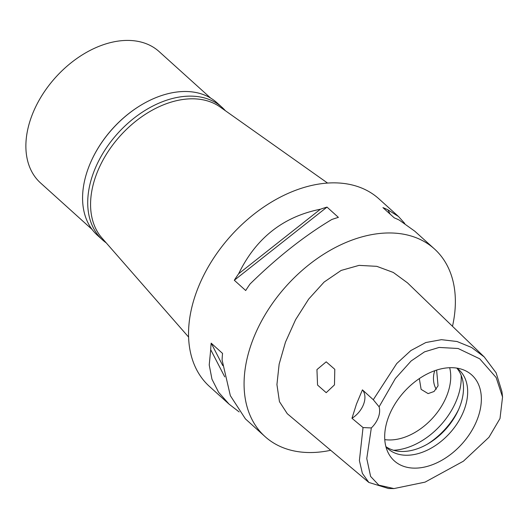 <?xml version="1.0" encoding="UTF-8"?>
<svg xmlns="http://www.w3.org/2000/svg" width="529" height="529" viewBox="0 0 529 529"><rect width="100%" height="100%" fill="white"/><g stroke="black" fill="none" stroke-linecap="round" stroke-linejoin="round"><path stroke-width="0.79" d="M499.998 418.525L488.948 437.291L463.404 461.195L425.065 482.131L393.94 488.578L378.804 485.126L370.604 476.417L366.762 458.564L371.325 427.948A20.228 13.609 132.1 0 0 379.101 406.808L395.381 378.519L411.126 360.99L424.542 351.851L439.103 347.441L458.114 348.499L479.75 358.827L496.149 377.534L502.55 397.021L499.998 418.525M388.359 417.5A57.833 38.921 132.1 0 0 388.398 453.194A57.833 38.921 132.1 0 0 433.072 464.462A57.833 38.921 132.1 0 0 477.68 418.32A57.833 38.921 132.1 0 0 463.549 369.91A57.833 38.921 132.1 0 0 388.359 417.5M379.101 406.808L373.282 399.726L362.431 389.86A20.228 13.609 -47.9 0 1 351.977 418.274L363.039 427.558L371.325 427.948M393.94 488.578L388.484 488.512L368.845 482.448L362.372 473.356L359.396 460.561L363.039 427.558M373.282 399.726L396.737 363.542L410.861 350.542L425.819 342.534L441.444 339.671L457.016 341.503L471.584 347.474L484.227 356.943L496.123 372.846L501.922 391.599L502.55 397.021M334.473 384.887L334.797 369.315L326.201 361.829L316.944 369.599L317.559 385.059L326.208 392.67L334.473 384.887M351.977 418.274L356.467 404.063L362.431 389.86M484.227 356.943L407.489 282.85L393.305 272.455L376.8 266.338L359.065 265.373L341.152 270.431L324.105 282.069L308.678 299.09L295.572 319.714L285.468 342.157L279.14 364.19L276.932 384.583L279.451 401.643L287.28 413.704L368.845 482.448M330.691 450.291A126.405 85.076 -47.9 0 1 265.042 436.597A126.405 85.076 -47.9 0 1 252.108 341.853A126.405 85.076 -47.9 0 1 336.629 246.838A126.405 85.076 -47.9 0 1 434.402 248.901A126.405 85.076 -47.9 0 1 452.487 326.3M398.211 216.242L378.87 198.792A126.405 85.076 132.1 0 0 281.097 196.728A126.405 85.076 132.1 0 0 196.576 291.743A126.405 85.076 132.1 0 0 209.51 386.494L228.792 403.891M434.402 248.901L414.789 231.199L399.316 220.124A126.405 85.076 132.1 0 0 394.31 217.895L382.923 207.619A126.405 85.076 -47.9 0 1 387.929 209.848L398.482 216.487L404.764 223.476M327.015 207.103L338.395 217.379A126.405 85.076 132.1 0 0 331.789 219.502C304.486 235.835 277.236 257.339 250.032 284.013A126.405 85.076 132.1 0 0 245.694 290.527L234.307 280.251A126.405 85.076 -47.9 0 1 238.645 273.744C255.976 238.136 283.227 216.632 320.409 209.226A126.405 85.076 -47.9 0 1 327.015 207.103L234.307 280.251M265.042 436.597L245.423 418.902L230.333 395.646L222.087 359.965A126.405 85.076 132.1 0 1 222.55 353.418L211.17 343.142A126.405 85.076 -47.9 0 0 210.701 349.689L209.226 364.984L211.964 379.2L218.609 392.287L229.117 404.189L239.154 411.926M327.57 183.06L220.097 106.977A88.488 59.552 132.1 0 0 96.192 175.013A88.488 59.552 132.1 0 0 101.918 237.951L188.602 337.072M419.332 378.579L421.117 389.357L428.113 393.609L434.038 391.506L438.058 385.839L436.61 370.069M384.781 439.619A53.092 35.734 132.1 0 0 447.362 394.237A53.092 35.734 132.1 0 0 449.676 367.701M436.26 389.212A15.42 9.8 90.5 0 1 434.792 370.684A15.42 9.8 90.5 0 1 434.792 370.677M461.169 375.312A60.676 40.832 -47.9 0 1 457.38 398.046A60.676 40.832 -47.9 0 1 393.523 450.272M456.791 368.098A53.092 35.734 -47.9 0 1 460.131 405.763A53.092 35.734 -47.9 0 1 385.906 446.655M385.925 446.747A53.092 35.734 132.1 0 0 387.737 448.559A53.092 35.734 132.1 0 0 428.801 449.425A53.092 35.734 132.1 0 0 464.297 409.519A53.092 35.734 132.1 0 0 458.868 369.725A53.092 35.734 132.1 0 0 456.877 368.111M211.17 343.142L222.775 365.599M210.701 349.689L224.746 376.86M390.144 214.133L387.929 209.848M320.409 209.226L238.645 273.744M222.087 107.38L216.95 102.745A89.242 60.061 132.1 0 0 141.388 104.907A89.242 60.061 132.1 0 0 91.795 159.87A89.242 60.061 132.1 0 0 88.25 168.367A89.242 60.061 132.1 0 0 97.382 235.26L102.52 239.895A89.242 60.061 -47.9 0 1 93.388 173.003A89.242 60.061 -47.9 0 1 153.06 105.926A89.242 60.061 -47.9 0 1 222.087 107.38A89.242 60.061 -47.9 0 1 225.394 110.733M91.861 159.725A88.488 59.552 -47.9 0 1 91.934 159.573A88.488 59.552 -47.9 0 1 141.104 105.079A88.488 59.552 -47.9 0 1 141.243 104.993M106.19 242.844A89.242 60.061 -47.9 0 1 102.52 239.895M210.641 98.077L159.11 51.571A88.488 59.552 132.1 0 0 90.664 50.129A88.488 59.552 132.1 0 0 31.502 116.638A88.488 59.552 132.1 0 0 40.554 182.961L92.086 229.46M427.154 444.307A60.676 40.832 132.1 0 0 458.676 409.373"/></g></svg>
